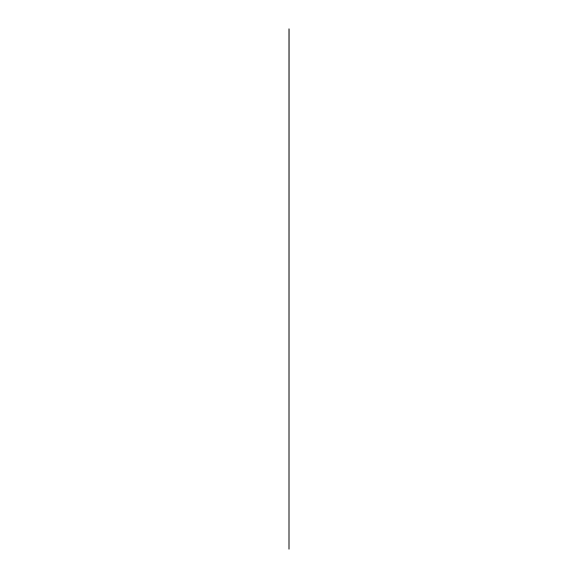 <?xml version="1.0" encoding="UTF-8"?>
<svg xmlns="http://www.w3.org/2000/svg" width="578" height="578" viewBox="0 0 578 578"><rect width="100%" height="100%" fill="white"/><g stroke="black" fill="none" stroke-linecap="round" stroke-linejoin="round"><path stroke-width="0.87" d="M289.036 28.9L289.051 29.456M289.051 29.557L289.022 549.1L289.014 29.659"/></g></svg>
